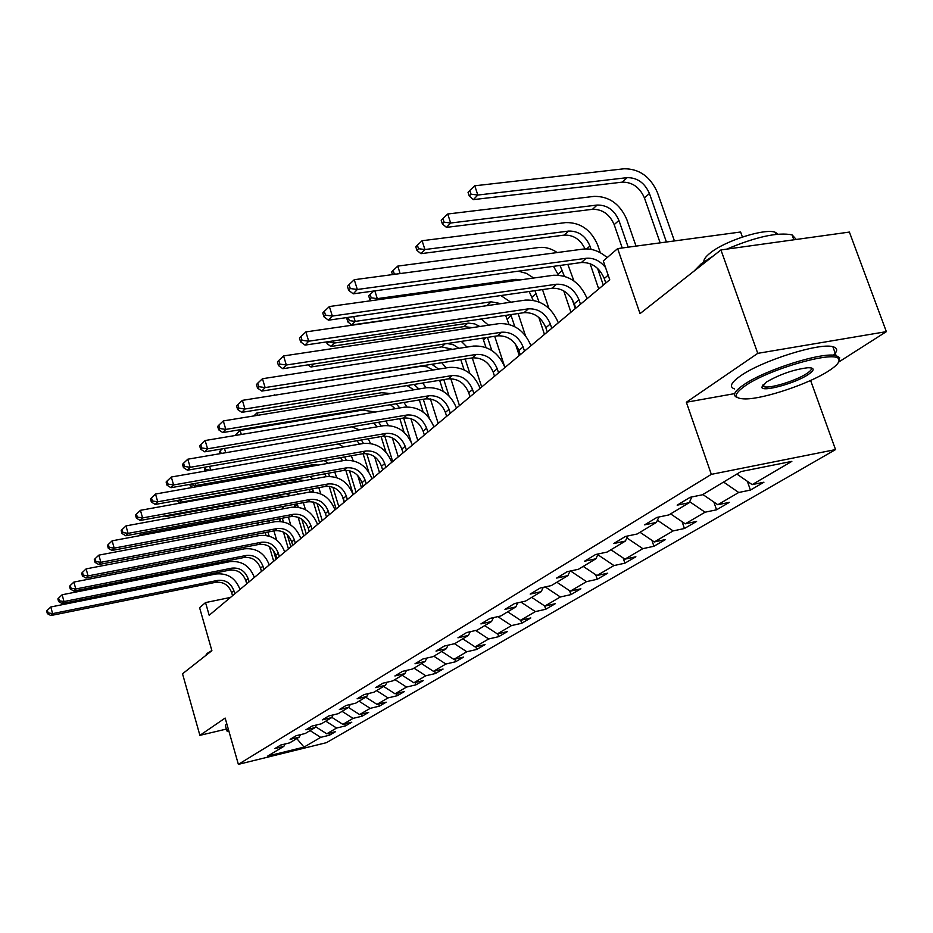 <?xml version="1.0" encoding="UTF-8"?>
<svg xmlns="http://www.w3.org/2000/svg" width="933" height="933" viewBox="0 0 933 933"><rect width="100%" height="100%" fill="white"/><g stroke="black" fill="none" stroke-linecap="round" stroke-linejoin="round"><path stroke-width="1.4" d="M742.4 237.017L740.604 232.002L617.646 248.598L603.289 260.925L609.727 279.737L209.179 615.279L205.54 602.578L199.592 607.686L211.884 650.674L182.53 673.789L199.895 735.356L226.381 729.07M838.604 362.109L886.35 331.647L849.392 232.072L720.941 249.939L757.759 353.35L686.35 402.251L711.319 474.361L835.536 449.589L810.602 380.466M711.319 474.361L238.37 764.36L326.433 742.668L835.536 449.589M886.35 331.647L757.759 353.35M304.03 747.111L320.707 737.35L329.454 735.204L335.542 731.659L326.748 733.805L336.591 728.043L345.478 725.874L351.788 722.2L342.866 724.37L353.082 718.375L362.097 716.194L368.652 712.38L359.59 714.561L370.214 708.345L379.358 706.141L386.18 702.176L376.979 704.38L388.011 697.919L397.295 695.703L404.386 691.575L395.044 693.802L406.531 687.073L415.955 684.834L423.337 680.542L413.844 682.781L425.798 675.784L435.373 673.533L443.058 669.054L433.425 671.317L445.881 664.028L455.607 661.754L463.608 657.089L453.835 659.363L466.815 651.759L476.693 649.461L485.055 644.598L475.107 646.907L488.67 638.965L498.712 636.656L507.435 631.571L497.336 633.892L511.494 625.588L521.699 623.267L530.819 617.949L520.544 620.293L535.367 611.605L545.735 609.272L555.275 603.709L544.837 606.065L560.348 596.98L570.891 594.624L580.874 588.805L570.273 591.16L586.519 581.644L597.248 579.276L607.721 573.177L596.933 575.544L613.984 565.561L624.888 563.182L635.886 556.779L624.912 559.159L642.825 548.662L653.916 546.271L665.462 539.554L654.301 541.945L673.148 530.912L684.425 528.51L696.589 521.43L685.23 523.833L705.068 512.205L716.556 509.803L729.361 502.339L717.804 504.741L738.738 492.484L750.424 490.082L763.94 482.209L752.173 484.624L791.837 461.38L741.012 471.562L702.351 494.805L690.187 497.289L677.171 505.161L689.254 502.677L668.879 514.923L656.937 517.407L644.621 524.859L656.482 522.375L637.169 533.991L625.437 536.463L613.762 543.531L625.413 541.058L607.08 552.068L595.569 554.54L584.49 561.246L595.919 558.774L578.507 569.247L567.194 571.707L556.663 578.075L567.894 575.626L551.333 585.586L540.219 588.023L530.189 594.099L541.222 591.662L525.442 601.144L514.526 603.569L504.963 609.354L515.821 606.928L500.764 615.978L490.035 618.392L480.915 623.909L491.574 621.495L477.206 630.137L466.663 632.539L457.951 637.799L468.436 635.408L454.698 643.665L444.33 646.044L436.003 651.082L446.312 648.715L433.169 656.61L422.964 658.966L414.998 663.783L425.145 661.439L412.561 668.996L402.52 671.34L394.892 675.959L404.864 673.626L392.816 680.868L382.938 683.189L375.614 687.621L385.434 685.3L373.865 692.251L364.15 694.56L357.117 698.805L366.786 696.508L355.683 703.19L346.108 705.465L339.367 709.546L348.872 707.272L338.212 713.687L328.789 715.949L322.305 719.868L331.67 717.617L321.407 723.786L312.135 726.026L305.896 729.804L315.121 727.565L305.243 733.501L296.099 735.729L290.105 739.356L299.19 737.14L289.673 742.866L280.67 745.059L274.897 748.558L283.842 746.365L267.748 756.045L304.03 747.111L296.787 738.586M691.773 496.962L689.254 502.677M738.738 492.484L723.553 482.058M717.804 504.741L702.841 494.513M658.885 517.01L656.482 522.375M705.068 512.205L689.685 501.709M685.23 523.833L670.605 513.885M627.722 535.985L625.413 541.058M673.148 530.912L657.438 520.252M654.301 541.945L640.003 532.276M598.135 553.992L595.919 558.774M642.825 548.662L626.848 537.898M624.912 559.159L610.917 549.759M570.016 571.089L567.894 575.626M613.984 565.561L597.796 554.703M596.933 575.544L583.242 566.401M543.251 587.358L541.222 591.662M586.519 581.644L570.541 570.973M570.273 591.16L556.873 582.25M517.757 602.846L515.821 606.928M560.348 596.98L545.21 586.927M544.837 606.065L531.717 597.377M493.452 617.623L491.574 621.495M535.367 611.605L521.011 602.123M520.544 620.293L507.692 611.815M470.232 631.723L468.436 635.408M511.494 625.588L497.872 616.631M497.336 633.892L484.728 625.623M448.038 645.193L446.312 648.715M488.67 638.965L475.713 630.475M475.107 646.907L462.745 638.825M426.801 658.08L425.145 661.439M466.815 651.759L454.488 643.712M453.835 659.363L441.706 651.479M406.461 670.419L404.864 673.626M445.881 664.028L433.845 656.202M433.425 671.317L421.529 663.608M386.973 682.245L385.434 685.3M425.798 675.784L413.984 668.145M413.844 682.781L402.17 675.247M368.267 693.581L366.786 696.508M406.531 687.073L394.927 679.597M395.044 693.802L383.58 686.42M350.307 704.462L348.872 707.272M388.011 697.919L376.617 690.595M376.979 704.38L365.701 697.161M333.046 714.923L331.67 717.617M370.214 708.345L359.018 701.184M359.59 714.561L348.522 707.494M316.45 724.988L315.121 727.565M353.082 718.375L342.084 711.354M342.866 724.37L331.821 717.325M300.473 734.668L299.19 737.14M336.591 728.043L325.78 721.162M326.748 733.805L315.564 726.702M285.09 743.986L283.842 746.365M320.707 737.35L310.071 730.597M617.646 248.598L640.038 313.616L720.941 249.939M238.37 764.36L225.156 718.06L199.895 735.356M230.474 597.435L205.54 602.578M752.173 484.624L736.848 474.069M329.454 735.204L328.882 733.28M345.478 725.874L344.872 723.88M362.097 716.194L361.468 714.118M379.358 706.141L378.705 703.972M397.295 695.703L396.607 693.429M415.955 684.834L415.22 682.466M435.373 673.533L434.603 671.037M455.607 661.754L454.791 659.141M476.693 649.461L475.842 646.732M498.712 636.656L497.802 633.775M521.699 623.267L520.731 620.247M545.735 609.272L544.662 605.949M570.891 594.624L569.62 590.729M597.248 579.276L595.755 574.763M624.888 563.182L623.151 557.981M653.916 546.271L651.91 540.324M684.425 528.51L682.105 521.71M716.556 509.803L713.885 502.059M750.424 490.082L747.345 481.3M686.35 402.251L734.679 393.609M234.778 593.831L233.868 590.671C230.883 583.078 225.553 579.65 217.867 580.373L52.61 613.634L50.837 615.535L215.663 582.297L217.867 580.373M232.539 595.709L231.629 592.56C228.655 584.991 223.337 581.562 215.663 582.297M48.073 612.899L47.361 610.24L46.65 610.998L47.373 613.657L48.073 612.899L52.61 613.634L50.814 606.975L216.013 573.982C227.535 572.909 235.524 578.052 239.991 589.423L240.003 589.458M50.814 606.975L47.361 610.24M47.373 613.657L50.837 615.535M273.929 530.9L276.635 540.055M273.684 561.234L269.369 546.621M266.045 535.39L265.217 532.568M276.016 559.287L273.404 550.47M269.147 536.102L267.958 532.043M259.456 524.649L256.528 523.086M263.363 523.914L261.147 522.212M140.556 535.507L140.288 534.574L249.986 514.083L255.794 513.955M268.599 520.801L270.103 522.632M140.288 534.574L138.994 535.799M228.573 730.049L229.145 732.055M227.955 731.6L226.929 731.005L228.27 728.976M205.458 655.736L207.219 653.357L211.849 650.523M226.824 730.644L225.366 725.512L226.684 723.448M745.304 385.749C733.128 394.402 733.233 398.799 745.619 398.927C764.174 398.881 808.841 383.883 828.551 371.007C836.528 365.876 839.945 361.981 838.79 359.322C836.633 349.782 769.387 368.745 745.304 385.749M737.583 397.621C732.008 395.744 734.084 391.452 743.823 384.723C765.06 369.795 822.836 351.543 836.108 355.613L839.63 357.642L838.884 361.421M766.471 382.005C780.011 374.238 793.82 369.48 807.896 367.73C814.801 367.707 814.871 370.016 808.095 374.634C795.278 383.265 762.588 392.28 761.818 387.382L766.471 382.005M762.576 385.212L764.092 386.729C769.9 388.769 796.082 380.699 806.648 373.62C810.66 370.984 812.153 369.083 811.127 367.882M694 271.141L701.138 263.864L713.558 255.747M703.855 261.835C703.61 259.549 705.686 256.633 710.095 253.1C724.789 240.784 765.55 227.839 775.44 232.375L777.947 234.148M734.516 388.909C728.918 386.962 730.971 382.6 740.674 375.801C761.841 360.733 819.547 342.493 832.854 346.714C837.717 347.974 837.916 350.82 833.437 355.251M726.725 249.134C756.08 236.772 777.865 232.014 792.094 234.883L796.246 239.466M249.076 581.854L248.131 578.647C245.087 570.914 239.664 567.416 231.862 568.139L63.98 601.552L62.126 603.523L229.576 570.133L231.862 568.139M246.744 583.801L245.811 580.606C242.778 572.897 237.367 569.41 229.576 570.133M254.347 577.387L254.359 577.422C249.787 565.818 241.659 560.57 229.973 561.643L62.138 594.764L63.98 601.552L59.339 600.805L58.604 598.088L57.869 598.881L58.604 601.598L59.339 600.805M62.138 594.764L58.604 598.088M58.604 601.598L62.126 603.523M263.911 569.433L262.943 566.168C259.829 558.296 254.312 554.727 246.382 555.438L75.783 588.991L73.859 591.032L244.014 557.502L246.382 555.438M261.497 571.451L260.54 568.197C257.426 560.36 251.922 556.791 244.014 557.502M71.06 588.233L70.302 585.469L69.543 586.297L70.29 589.05L71.06 588.233L75.783 588.991L73.894 582.075L244.446 548.826C256.318 547.776 264.599 553.129 269.252 564.897L269.264 564.943M73.894 582.075L70.302 585.469M70.29 589.05L73.859 591.032M288.379 517.057L290.758 525.046M288.437 548.884L283.445 532.102M280.262 521.407L279.433 518.748M290.851 546.855L287.247 534.749M283.41 521.885L282.314 518.212M272.518 510.817L267.899 509.266M276.891 510.001L273.812 508.17M282.128 506.619L284.029 508.672M303.342 502.654L305.453 509.675M303.738 536.067L298.105 517.244M295.026 506.957L294.082 504.38M306.246 533.968L301.802 519.168M298.222 507.214L297.195 503.808M285.626 496.484L278.687 495.808L165.841 516.532L166.774 515.564M290.664 495.563L286.034 493.685M295.948 491.866L298.362 494.14M164.849 515.926L165.841 516.532M279.317 556.523L278.326 553.199C275.142 545.199 269.52 541.548 261.473 542.248L88.064 575.918L86.069 578.052L259.012 544.394L261.473 542.248M276.798 558.634L275.818 555.31C272.646 547.333 267.048 543.694 259.012 544.394M83.247 575.16L82.466 572.337L81.672 573.2L82.442 576.011L83.247 575.16L88.064 575.918L86.128 568.885L259.479 535.519C271.55 534.481 279.97 539.95 284.74 551.939L284.752 551.974M86.128 568.885L82.466 572.337M82.442 576.011L86.069 578.052M295.318 543.111L294.315 539.729C291.049 531.577 285.335 527.845 277.148 528.533L100.857 562.319L98.77 564.535L274.594 530.772L277.148 528.533M292.717 545.304L291.714 541.921C288.46 533.793 282.757 530.072 274.594 530.772M95.924 561.538L95.131 558.669L94.303 559.567L95.096 562.424L95.924 561.538L100.857 562.319L98.875 555.135L275.118 521.687C287.376 520.661 295.936 526.259 300.823 538.458L300.834 538.504M98.875 555.135L95.131 558.669M95.096 562.424L98.77 564.535M311.972 529.163L310.934 525.711C307.598 517.407 301.779 513.593 293.463 514.281L114.188 548.138L112.007 550.447L290.804 516.602L293.463 514.281M309.266 531.437L308.228 527.996C304.904 519.716 299.096 515.914 290.804 516.602M317.547 524.439L317.57 524.486C312.555 512.007 303.831 506.292 291.376 507.295L112.147 540.825L114.188 548.138L109.149 547.356L108.333 544.429L107.47 545.362L108.286 548.277L109.149 547.356M112.147 540.825L108.333 544.429M108.286 548.277L112.007 550.447M318.806 487.667L320.742 493.872M319.622 522.76L313.36 502.012M322.223 520.579L317.022 503.377M313.605 492.064L312.532 488.81M310.339 492.053L309.161 489.44M298.268 481.72L294.058 481.755L179.463 502.502L181.69 500.205L180.081 499.96M304.59 480.577L296.577 479.457L181.538 499.691M310.013 476.518L313.091 479.037M176.43 500.624L179.463 502.502M334.772 472.051L336.65 477.591M342.073 495.376L344.16 502.199M336.113 508.94L329.244 486.35M338.819 506.677L332.906 487.236M329.594 476.39L328.346 473.206M326.212 476.658L324.672 473.871M318.34 465.066L312.648 464.786L195.93 485.522L194.379 487.119M189.807 484.367L190.204 485.755L190.95 484.169M324.206 460.564L328.206 463.304M195.312 483.387L195.93 485.522L191.125 484.798M190.204 485.755L192.804 487.411M351.263 455.771L353.21 460.785M357.724 475.48L361.479 487.691M353.257 494.583L345.805 470.255M356.068 492.227L349.455 470.675M342.633 460.739L340.603 457.66M346.225 460.191L344.639 456.937M204.549 467.211L204.887 470.512L205.843 469.521L205.143 467.106M338.341 443.98L343.671 446.919M209.622 466.337L210.73 470.139M204.887 470.512L205.668 471.013M210.392 470.197L205.843 469.521M374.588 456.727L379.509 472.599M368.687 471.841L363.077 453.683M374.016 477.195L366.727 453.625M359.613 444.131L356.931 440.749M363.462 443.467L361.386 439.979M221.144 453.496L220.34 450.732L219.337 451.782L219.908 453.718M351.694 426.836L359.45 429.833M368.29 438.778L370.448 443.408M224.468 448.47L225.716 452.715M222.357 448.831L220.34 450.732M392.326 437.869L398.263 456.878M385.9 452.039L381.084 436.551M392.7 461.543L384.758 436.084M377.142 426.813L373.597 423.115M381.34 426.089L378.588 422.264M236.644 435.256L236.294 434.09L235.338 435.478M241.309 434.475L240.131 430.475L362.634 410.088L375.381 412.036M385.865 421.028L388.303 425.448M240.131 430.475L236.294 434.09M410.917 418.649L417.809 440.504M404.082 432.259L399.814 418.66M410.986 441.484L403.616 418.007M395.219 408.712L390.449 404.724M399.814 407.954L396.175 403.767M257.543 415.348L256.855 413.027L381.422 392.746L391.149 393.516M403.977 402.473L406.823 406.905M256.855 413.027L253.753 415.966M430.405 398.951L438.195 423.43M423.174 412.083L419.314 399.919M429.238 418.019L423.29 399.266M413.855 389.807L407.08 385.574M418.917 388.979L414.03 384.443M274.454 395.254L405.202 374.448M422.626 383.055L426.136 387.801M274.314 394.822L273.731 395.37M450.826 378.705L459.468 405.61M443.152 391.3L439.641 380.291M448.995 395.872L443.793 379.626M432.994 370.016L426.906 366.797L421.389 366.214L292.227 386.297M438.638 369.118L431.804 364.278M441.776 362.704L446.219 367.917M472.261 357.899L481.696 386.997M464.086 369.806L460.82 359.706M469.847 373.468L465.182 359.018M452.528 349.315L441.787 346.889L310.957 366.996L313.908 363.952M458.954 348.312L453.368 344.767L447.257 343.542M461.345 341.385L467.013 347.064M308.007 364.861L310.957 366.996M494.7 336.277L504.916 367.485C498.572 352.534 488.122 345.385 473.544 346.061L262.453 378.728L265.112 387.58L261.811 391.09L472.308 357.899L476.262 354.435L265.112 387.58L258.826 386.682L257.765 383.136L256.458 384.559L257.52 388.093L258.826 386.682M486.011 347.519L482.827 338.096M491.773 350.446L487.493 337.373M472.156 327.646L464.039 326.573L330.877 346.47L334.154 343.087L328.194 341.676M479.784 326.503L474.722 323.903L468.553 323.133L334.154 343.087L333.478 340.895M326.55 341.921L327.075 343.647L328.381 342.283M481.183 319.004L488.542 325.197M327.075 343.647L330.877 346.47M518.118 313.535L525.407 335.507M519.261 355.531L515.494 344.102M508.986 324.346L505.616 315.389M514.783 326.643L510.794 314.619M490.198 305.184L351.764 324.952L355.205 321.407L349.28 320.59L348.266 317.36M500.916 303.633L491.166 301.802L355.205 321.407L353.689 316.579M348.172 317.372L346.878 318.724L347.904 322.013L349.28 320.59M500.858 295.551L510.794 302.199M347.904 322.013L351.764 324.952M542.493 289.603L548.919 308.333M544.475 334.399L538.819 317.418M533.093 300.216L529.186 291.504M538.959 301.919L534.971 290.676M521.605 279.713L515.751 279.352L377.294 298.642L375.929 300.041M368.71 295.948L369.771 299.306L371.206 297.814L370.144 294.443L368.71 295.948M518.375 271.176L526.352 273.357L533.734 278.022M374.833 290.874L377.294 298.642L371.206 297.814M373.783 291.026L370.144 294.443M369.771 299.306L371.497 300.659M567.835 264.389L573.912 280.926M570.938 312.24L563.73 290.851M558.424 275.095L553.491 266.348M575.299 308.59L572.081 299.073M564.36 276.191L560.01 265.462M393.738 274.43L394.262 273.882L393.166 270.442L391.65 272.016L392.478 274.594M400.14 273.567L397.75 266.103L538.761 247.513C545.047 246.802 551.205 248.481 557.246 252.551M397.75 266.103L393.166 270.442M396.024 274.115L394.262 273.882M591.09 249.356L589.948 246.009C585.516 235.851 578.413 230.871 568.64 231.069L424.935 249.543L422.089 240.737L565.76 222.59C580.396 222.334 591.032 229.798 597.656 244.971L600.316 252.738M598.718 288.962L590.099 263.654M603.301 285.125L597.575 268.366M585.038 248.913C580.396 239.431 573.445 234.824 564.208 235.116L420.935 253.671L424.935 249.543L418.509 248.703L417.378 245.181L415.791 246.837L416.923 250.359L418.509 248.703M422.089 240.737L417.378 245.181M416.923 250.359L420.935 253.671M329.314 514.643L328.241 511.132C324.824 502.665 318.899 498.758 310.444 499.435L128.078 533.361L125.815 535.764L307.668 501.849L310.444 499.435M326.492 517.01L325.43 513.512C322.025 505.068 316.1 501.184 307.668 501.849M122.923 532.556L122.095 529.571L121.197 530.55L122.025 533.524L122.923 532.556L128.078 533.361L125.99 525.897L308.298 492.309C320.964 491.341 329.85 497.184 334.97 509.85L334.982 509.896M125.99 525.897L122.095 529.571M122.025 533.524L125.815 535.764M347.368 499.517L346.283 495.936C342.773 487.306 336.731 483.306 328.136 483.959L142.586 517.932L140.218 520.451L325.244 486.478L328.136 483.959M344.429 501.977L343.332 498.409C339.845 489.802 333.816 485.825 325.244 486.478M137.314 517.115L136.451 514.071L135.518 515.086L136.37 518.13L137.314 517.115L142.586 517.932L140.428 510.316L325.932 476.705C338.807 475.76 347.869 481.743 353.106 494.653L353.117 494.7M140.428 510.316L136.451 514.071M136.37 518.13L140.218 520.451M366.202 483.737L365.083 480.087C361.491 471.282 355.321 467.2 346.575 467.83L157.735 501.802L155.263 504.438L343.566 470.465L346.575 467.83M363.135 486.315L362.016 482.676C358.435 473.894 352.289 469.824 343.566 470.465M152.347 500.986L151.461 497.884L150.481 498.933L151.356 502.036L152.347 500.986L157.735 501.802L155.519 494.035L344.312 460.435C357.409 459.514 366.646 465.637 372.022 478.816L372.034 478.851M155.519 494.035L151.461 497.884M151.356 502.036L155.263 504.438M385.854 467.281L384.699 463.549C381.014 454.569 374.728 450.382 365.829 451.001L173.585 484.95L170.996 487.702L362.692 453.741L365.829 451.001M382.647 469.964L381.492 466.255C377.83 457.298 371.556 453.123 362.692 453.741M391.755 462.278L391.767 462.325C386.239 448.831 376.827 442.557 363.497 443.455L171.31 477.02L173.585 484.95L168.057 484.11L167.147 480.938L166.121 482.046L167.03 485.218L168.057 484.11M171.31 477.02L167.147 480.938M167.03 485.218L170.996 487.702M406.391 450.079L405.19 446.277C401.412 437.111 394.997 432.819 385.947 433.413L190.169 467.305L187.463 470.185L382.658 436.282L385.947 433.413M403.033 452.89L401.843 449.1C398.076 439.956 391.685 435.688 382.658 436.282M184.512 466.453L183.579 463.211L182.506 464.377L183.439 467.608L184.512 466.453L190.169 467.305L187.825 459.199L383.545 425.716C397.096 424.853 406.706 431.291 412.374 445.006L412.386 445.053M187.825 459.199L183.579 463.211M183.439 467.608L187.463 470.185M427.85 432.096L426.626 428.212C422.742 418.859 416.188 414.45 406.975 415.022L207.558 448.808L204.712 451.829L403.546 418.019L406.975 415.022M424.352 435.035L423.127 431.163C419.255 421.833 412.724 417.459 403.546 418.019M201.761 447.945L200.793 444.633L199.662 445.857L200.63 449.158L201.761 447.945L207.558 448.808L205.143 440.528L404.502 407.161C418.299 406.345 428.107 412.934 433.927 426.952L433.938 426.999M205.143 440.528L200.793 444.633M200.63 449.158L204.712 451.829M450.324 413.272L449.053 409.307C445.064 399.744 438.37 395.23 428.993 395.767L225.798 429.402L222.812 432.574L425.39 398.916L428.993 395.767M446.65 416.351L445.391 412.398C441.414 402.869 434.743 398.379 425.39 398.916M219.85 428.527L218.847 425.145L217.669 426.428L218.66 429.798L219.85 428.527L225.798 429.402L223.302 420.935L426.439 387.743C440.493 386.973 450.511 393.738 456.482 408.048L456.505 408.094M223.302 420.935L218.847 425.145M218.66 429.798L222.812 432.574M473.871 393.551L472.553 389.504C468.448 379.731 461.613 375.089 452.062 375.591L244.959 409.016L241.822 412.351L448.295 378.891L452.062 375.591M470.022 396.782L468.716 392.746C464.622 382.996 457.811 378.39 448.295 378.891M238.848 408.129L237.822 404.677L236.574 406.018L237.6 409.47L238.848 408.129L244.959 409.016L242.382 400.362L449.426 367.404C463.736 366.681 473.964 373.62 480.122 388.256L480.133 388.303M242.382 400.362L237.822 404.677M237.6 409.47L241.822 412.351M498.56 372.862L497.207 368.722C492.974 358.727 486 353.969 476.262 354.435M494.525 376.244L493.184 372.127C488.962 362.167 482.011 357.421 472.308 357.899M262.453 378.728L257.765 383.136M257.52 388.093L261.811 391.09M524.498 351.135L523.098 346.913C518.736 336.685 511.599 331.775 501.686 332.206L286.326 365.013L282.851 368.71L497.522 335.845L501.686 332.206M520.252 354.692L518.865 350.481C514.526 340.288 507.412 335.414 497.522 335.845M279.877 364.103L278.78 360.465L277.393 361.957L278.489 365.584L279.877 364.103L286.326 365.013L283.574 355.94L498.875 323.646C513.721 323.028 524.416 330.375 530.947 345.676L530.959 345.723M283.574 355.94L278.78 360.465M278.489 365.584L282.851 368.71M551.765 328.288L550.318 323.961C545.828 313.5 538.516 308.45 528.416 308.835L308.706 341.21L305.033 345.105L524.043 312.66L528.416 308.835M547.309 332.031L545.863 327.716C541.385 317.29 534.108 312.275 524.043 312.66M302.059 340.277L300.927 336.568L299.47 338.131L300.601 341.851L302.059 340.277L308.706 341.21L305.849 331.915L525.501 300.076C540.639 299.528 551.578 307.085 558.307 322.748L558.331 322.795M305.849 331.915L300.927 336.568M300.601 341.851L305.033 345.105M580.478 304.24L578.985 299.808C574.343 289.09 566.867 283.889 556.558 284.227L332.335 316.065L328.451 320.194L551.951 288.25L556.558 284.227M575.778 308.182L574.285 303.761C569.666 293.09 562.226 287.912 551.951 288.25M325.489 315.132L324.311 311.319L322.771 312.975L323.949 316.788L325.489 315.132L332.335 316.065L329.384 306.537L553.549 275.258C568.978 274.792 580.163 282.571 587.125 298.618L587.137 298.665M329.384 306.537L324.311 311.319M323.949 316.788L328.451 320.194M628.177 247.175L618.929 220.433C614.357 210.042 607.091 204.922 597.143 205.05L450.662 223.022L447.723 214.007L594.158 196.373C609.062 196.21 619.944 203.895 626.778 219.43L636.026 246.114M622.241 247.98L614.182 224.62C609.634 214.263 602.403 209.167 592.478 209.307L446.452 227.372L450.662 223.022L444.061 222.171L442.883 218.567L441.216 220.316L442.382 223.92L444.061 222.171M447.723 214.007L442.883 218.567M442.382 223.92L446.452 227.372M605.797 283.037L604.246 278.512C599.476 267.573 591.849 262.243 581.376 262.523L353.222 293.837L357.327 289.475L350.272 288.53L349.059 284.623L347.426 286.373L348.65 290.28L350.272 288.53M605.54 267.514C600.036 260.75 593.598 257.671 586.239 258.278L357.327 289.475L354.26 279.713L583.113 249.088C591.569 248.213 599.581 251.059 607.138 257.613M354.26 279.713L349.059 284.623M348.65 290.28L353.222 293.837M666.43 242.009L649.438 193.504C644.726 182.868 637.286 177.585 627.151 177.655L477.824 195.044L474.769 185.795L624.06 168.78C639.245 168.71 650.371 176.629 657.438 192.536L674.431 240.936M660.156 242.86L644.446 197.913C639.746 187.323 632.341 182.063 622.229 182.145L473.369 199.627L477.824 195.044L471.025 194.181L469.8 190.484L468.039 192.326L469.252 196.023L471.025 194.181M474.769 185.795L469.8 190.484M469.252 196.023L473.369 199.627M231.629 592.56L233.868 590.671M245.811 580.606L248.131 578.647M260.54 568.197L262.943 566.168M279.76 519.716L281.241 518.41M294.851 506.397L297.324 504.217M278.687 495.808L279.737 494.84M275.818 555.31L278.326 553.199M291.714 541.921L294.315 539.729M308.228 527.996L310.934 525.711M311.167 492.006L313.08 490.315M294.058 481.755L296.577 479.457M328.848 476.401L329.442 475.877M310.899 466.383L312.648 464.786M441.787 346.889L445.088 343.869M483.527 339.915L486.163 337.583M464.039 326.573L467.701 323.226M507.225 318.993L511.121 315.552M487.329 305.313L491.166 301.802M532.055 297.091L536.137 293.487M514.235 280.74L515.751 279.352M558.097 274.115L562.389 270.325M586.682 248.889L589.948 246.009M564.208 235.116L568.64 231.069M325.43 513.512L328.241 511.132M343.332 498.409L346.283 495.936M362.016 482.676L365.083 480.087M381.492 466.255L384.699 463.549M401.843 449.1L405.19 446.277M423.127 431.163L426.626 428.212M445.391 412.398L449.053 409.307M468.716 392.746L472.553 389.504M493.184 372.127L497.207 368.722M518.865 350.481L523.098 346.913M545.863 327.716L550.318 323.961M574.285 303.761L578.985 299.808M614.182 224.62L618.929 220.433M592.478 209.307L597.143 205.05M604.246 278.512L608.176 275.2M581.376 262.523L586.239 258.278M644.446 197.913L649.438 193.504M622.229 182.145L627.151 177.655M832.854 346.714L836.108 355.613M764.092 386.729L763.287 384.466M776.151 234.335L775.44 232.375M792.094 234.883L793.878 239.793M762.646 385.737L761.818 387.382M838.79 359.322L839.63 357.642"/></g></svg>

